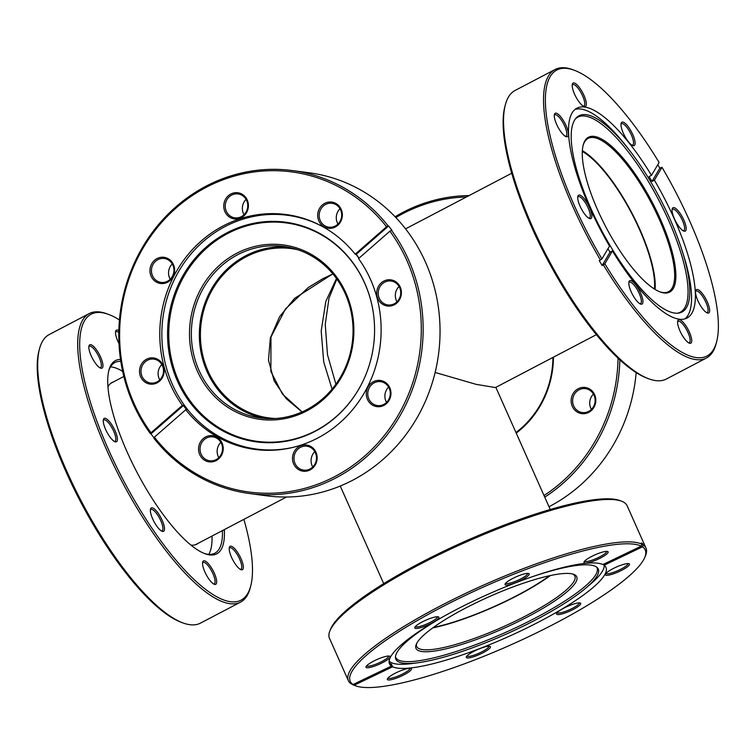 <?xml version="1.0" encoding="UTF-8"?>
<svg xmlns="http://www.w3.org/2000/svg" width="756" height="756" viewBox="0 0 756 756"><rect width="100%" height="100%" fill="white"/><g stroke="black" fill="none" stroke-linecap="round" stroke-linejoin="round"><path stroke-width="1.13" d="M433.386 627.442A85.4 16.925 156 0 0 517.34 595.322A85.4 16.925 156 0 0 549.546 575.722M302.05 411.954L286.07 398.544L274.173 380.967L268.493 360.177L270.336 338.017L279.55 316.773L294.575 298.403L332.829 273.842M298.015 249.792A85.4 79.673 -82.4 0 0 291.476 248.62A85.4 79.673 -82.4 0 0 246.144 256.804A85.4 79.673 -82.4 0 0 201.294 347.505A85.4 79.673 -82.4 0 0 268.89 417.926A85.4 79.673 -82.4 0 0 275.505 418.512M332.073 389.123L323.729 362.029L321.196 330.986L325.827 301.417L336.467 278.51M332.905 273.946L322.425 278.898M336.855 279.049L329.002 298.147L325.25 324.343L327.49 354.753L335.9 384.199M654.422 289.047A85.4 25.666 62.3 0 0 639.396 229.266A85.4 25.666 62.3 0 0 582.328 151.455M596.342 334.691L495.426 387.563L476.091 384.341L435.135 372.462M597.864 210.489A87.412 26.271 -117.7 0 1 583.216 145.01A87.412 26.271 -117.7 0 1 614.326 148.819A87.412 26.271 -117.7 0 1 660.243 218.815A87.412 26.271 -117.7 0 1 660.224 291.977A87.412 26.271 -117.7 0 1 597.864 210.489M659.695 291.778A86.553 26.016 62.3 0 0 668.493 291.693A86.553 26.016 62.3 0 0 659.204 219.155A86.553 26.016 62.3 0 0 588.159 138.376A86.553 26.016 62.3 0 0 583.084 145.558M655.074 289.444A86.553 26.016 62.3 0 0 639.803 229.323A86.553 26.016 62.3 0 0 582.375 150.68M631.156 291.75A13.202 3.969 -117.7 0 1 628.945 281.856A13.202 3.969 -117.7 0 1 633.651 282.432A13.202 3.969 -117.7 0 1 640.587 293.007A13.202 3.969 -117.7 0 1 640.578 304.063A13.202 3.969 -117.7 0 1 631.156 291.75M639.831 303.695A12.058 3.619 62.3 0 0 640.502 303.562A12.058 3.619 62.3 0 0 639.207 293.46A12.058 3.619 62.3 0 0 629.304 282.205A12.058 3.619 62.3 0 0 628.822 282.678M580.079 206.208A13.202 3.969 -117.7 0 1 577.867 196.314A13.202 3.969 -117.7 0 1 582.564 196.891A13.202 3.969 -117.7 0 1 589.5 207.465A13.202 3.969 -117.7 0 1 589.5 218.522A13.202 3.969 -117.7 0 1 580.079 206.208M588.754 218.153A12.058 3.619 62.3 0 0 589.415 218.021A12.058 3.619 62.3 0 0 588.121 207.919A12.058 3.619 62.3 0 0 578.227 196.664A12.058 3.619 62.3 0 0 577.745 197.136M556.633 124.353A13.202 3.969 -117.7 0 1 554.422 114.458A13.202 3.969 -117.7 0 1 559.119 115.035A13.202 3.969 -117.7 0 1 566.055 125.609A13.202 3.969 -117.7 0 1 566.055 136.666A13.202 3.969 -117.7 0 1 556.633 124.353M565.299 136.297A12.058 3.619 62.3 0 0 565.97 136.165A12.058 3.619 62.3 0 0 564.675 126.063A12.058 3.619 62.3 0 0 554.781 114.808A12.058 3.619 62.3 0 0 554.29 115.281M574.551 94.131A13.202 3.969 -117.7 0 1 572.339 84.237A13.202 3.969 -117.7 0 1 577.036 84.814A13.202 3.969 -117.7 0 1 583.972 95.388A13.202 3.969 -117.7 0 1 583.972 106.445A13.202 3.969 -117.7 0 1 574.551 94.131M583.226 106.076A12.058 3.619 62.3 0 0 583.887 105.953A12.058 3.619 62.3 0 0 582.592 95.842A12.058 3.619 62.3 0 0 572.698 84.587A12.058 3.619 62.3 0 0 572.207 85.059M623.341 133.254A13.202 3.969 -117.7 0 1 621.13 123.36A13.202 3.969 -117.7 0 1 625.826 123.937A13.202 3.969 -117.7 0 1 632.763 134.511A13.202 3.969 -117.7 0 1 632.763 145.558A13.202 3.969 -117.7 0 1 623.341 133.254M632.016 145.199A12.058 3.619 62.3 0 0 632.678 145.067A12.058 3.619 62.3 0 0 631.383 134.965A12.058 3.619 62.3 0 0 621.489 123.71A12.058 3.619 62.3 0 0 620.997 124.182M674.418 218.796A13.202 3.969 -117.7 0 1 672.207 208.902A13.202 3.969 -117.7 0 1 676.903 209.478A13.202 3.969 -117.7 0 1 683.84 220.053A13.202 3.969 -117.7 0 1 683.84 231.1A13.202 3.969 -117.7 0 1 674.418 218.796M683.093 230.741A12.058 3.619 62.3 0 0 683.755 230.608A12.058 3.619 62.3 0 0 682.46 220.506A12.058 3.619 62.3 0 0 672.566 209.251A12.058 3.619 62.3 0 0 672.084 209.724M697.873 300.652A13.202 3.969 -117.7 0 1 695.662 290.758A13.202 3.969 -117.7 0 1 700.358 291.334A13.202 3.969 -117.7 0 1 707.295 301.909A13.202 3.969 -117.7 0 1 707.285 312.956A13.202 3.969 -117.7 0 1 697.873 300.652M706.539 312.597A12.058 3.619 62.3 0 0 707.21 312.464A12.058 3.619 62.3 0 0 705.915 302.362A12.058 3.619 62.3 0 0 696.011 291.107A12.058 3.619 62.3 0 0 695.529 291.58M679.946 330.863A13.202 3.969 -117.7 0 1 677.735 320.979A13.202 3.969 -117.7 0 1 682.441 321.555A13.202 3.969 -117.7 0 1 689.377 332.13A13.202 3.969 -117.7 0 1 689.368 343.177A13.202 3.969 -117.7 0 1 679.946 330.863M688.621 342.808A12.058 3.619 62.3 0 0 689.292 342.685A12.058 3.619 62.3 0 0 687.998 332.583A12.058 3.619 62.3 0 0 678.094 321.328A12.058 3.619 62.3 0 0 677.612 321.801M648.828 378.841L647.098 378.208A161.472 48.526 -117.7 0 1 531.903 227.679A161.472 48.526 -117.7 0 1 504.857 106.719L505.31 104.942A162.909 48.96 62.3 0 0 532.602 226.98A162.909 48.96 62.3 0 0 648.828 378.841A162.909 48.96 62.3 0 0 666.338 379.03L706.359 358.06A162.909 48.96 -117.7 0 1 603.354 264.846L602.135 265.479A162.909 48.96 -117.7 0 1 599.243 260.622L600.453 259.988A162.909 48.96 -117.7 0 1 572.623 206.01A162.909 48.96 -117.7 0 1 555.14 69.467A162.909 48.96 -117.7 0 1 572.661 69.656L574.38 70.289A161.472 48.526 62.3 0 0 601.918 258.921L609.534 246.078A118.484 35.608 -117.7 0 1 589.68 207.484A118.484 35.608 -117.7 0 1 576.97 108.174A118.484 35.608 -117.7 0 1 651.492 175.326L649.064 176.592A118.484 35.608 62.3 0 1 651.965 181.449L654.394 180.174A118.484 35.608 -117.7 0 1 674.239 218.767A118.484 35.608 -117.7 0 1 686.949 318.078A118.484 35.608 -117.7 0 1 612.436 250.935L610.007 252.202A118.484 35.608 62.3 0 1 607.947 248.762M590.965 208.618A110.801 33.302 -117.7 0 1 576.034 118.163A110.801 33.302 -117.7 0 1 630.306 151.389A110.801 33.302 -117.7 0 1 670.043 219.164A110.801 33.302 -117.7 0 1 681.78 249.631A110.801 33.302 -117.7 0 1 678.208 313.164A110.801 33.302 -117.7 0 1 590.965 208.618M575.477 118.843A110.178 33.113 -117.7 0 1 668.37 219.901A110.178 33.113 -117.7 0 1 677.329 313.239M681.78 249.631L682.97 253.345A118.484 35.608 -117.7 0 1 684.945 318.89M603.354 264.846L604.819 263.778A161.472 48.526 62.3 0 0 716.631 341.769A161.472 48.526 62.3 0 0 689.576 220.818A161.472 48.526 62.3 0 0 662.001 167.331L654.394 180.174M657.777 164.723A162.909 48.96 -117.7 0 1 659.837 168.172L662.001 167.331M575.165 109.374A118.484 35.608 -117.7 0 1 627.934 148.299L630.306 151.389M716.631 341.769L716.168 343.555A162.909 48.96 -117.7 0 1 706.359 358.06M555.14 69.467L515.129 90.436A162.909 48.96 62.3 0 0 505.31 104.942M574.38 70.289A161.472 48.526 62.3 0 1 659.109 162.483L651.492 175.326M600.453 259.988L601.918 258.921M604.819 263.778L612.436 250.935M659.837 168.172L651.965 181.449M602.135 265.479L610.007 252.202M572.311 406.397A13.202 12.323 97.6 0 1 578.198 388.726A13.202 12.323 97.6 0 1 594.622 394.708A13.202 12.323 97.6 0 1 588.726 412.37A13.202 12.323 97.6 0 1 572.311 406.397M594.055 395.265A12.058 11.245 -82.4 0 0 585.465 388.65A12.058 11.245 -82.4 0 0 574.815 393.63A12.058 11.245 -82.4 0 0 573.691 405.944A12.058 11.245 -82.4 0 0 582.281 412.549A12.058 11.245 -82.4 0 0 592.931 407.578A12.058 11.245 -82.4 0 0 594.055 395.265M591.4 409.412A12.058 11.245 97.6 0 1 590.795 408.221A12.058 11.245 97.6 0 1 593.451 394.074M544.018 495.53A161.472 150.642 -82.4 0 0 618.049 358.24M619.863 359.922A162.909 151.984 97.6 0 1 544.726 497.136M548.998 506.728A162.909 151.984 -82.4 0 0 636.174 372.651M395.086 216.755A162.909 151.984 97.6 0 1 469.079 195.577M553.439 357.163A92.289 86.099 97.6 0 1 516.225 433.112M466.395 196.985A161.472 150.642 -82.4 0 0 395.851 217.548M515.97 432.536A91.429 85.296 -82.4 0 0 552.938 357.427M323.644 227.169A117.908 110.007 -82.4 0 0 287.582 215.309A117.908 110.007 -82.4 0 0 166.197 367.01A117.908 110.007 -82.4 0 0 256.397 449.055A117.908 110.007 -82.4 0 0 294.301 447.061M264.761 418.427A86.553 80.75 97.6 0 1 202.532 358.845A86.553 80.75 97.6 0 1 287.62 247.061M349.858 306.643A86.553 80.75 -82.4 0 0 283.642 246.418A86.553 80.75 -82.4 0 0 194.538 357.777A86.553 80.75 -82.4 0 0 260.754 417.992A86.553 80.75 -82.4 0 0 349.858 306.643M192.742 358.136A87.979 82.083 97.6 0 1 248.809 248.185A87.979 82.083 97.6 0 1 350.633 306.152A87.979 82.083 97.6 0 1 294.556 416.093A87.979 82.083 97.6 0 1 192.742 358.136M370.487 299.329A110.801 103.374 97.6 0 1 372.585 308.476A110.801 103.374 97.6 0 1 362.861 381.421A110.801 103.374 97.6 0 1 260.811 442.373A110.801 103.374 97.6 0 1 171.65 364.789A110.801 103.374 97.6 0 1 242.26 226.327A110.801 103.374 97.6 0 1 370.487 299.329M362.908 381.326A110.178 102.788 97.6 0 1 261.434 441.825A110.178 102.788 97.6 0 1 172.822 364.685A110.178 102.788 97.6 0 1 243.035 227.008A110.178 102.788 97.6 0 1 370.544 299.593A110.178 102.788 97.6 0 1 372.613 308.59M358.968 258.231A117.908 110.007 -82.4 0 0 355.925 254.29M218.824 457.645A12.058 11.245 97.6 0 1 217.586 454.677A12.058 11.245 97.6 0 1 220.875 442.307M199.036 452.683A13.202 12.323 97.6 0 1 207.456 436.184A13.202 12.323 97.6 0 1 222.736 444.878A13.202 12.323 97.6 0 1 214.317 461.377A13.202 12.323 97.6 0 1 199.036 452.683M222.113 445.275A12.058 11.245 -82.4 0 0 212.89 436.883A12.058 11.245 -82.4 0 0 200.482 452.4A12.058 11.245 -82.4 0 0 209.705 460.782A12.058 11.245 -82.4 0 0 222.113 445.275M159.79 379.89A12.058 11.245 97.6 0 1 158.543 376.923A12.058 11.245 97.6 0 1 161.831 364.553M140.002 374.929A13.202 12.323 97.6 0 1 148.412 358.429A13.202 12.323 97.6 0 1 163.693 367.123A13.202 12.323 97.6 0 1 155.282 383.623A13.202 12.323 97.6 0 1 140.002 374.929M163.069 367.52A12.058 11.245 -82.4 0 0 153.846 359.128A12.058 11.245 -82.4 0 0 141.438 374.645A12.058 11.245 -82.4 0 0 150.661 383.037A12.058 11.245 -82.4 0 0 163.069 367.52M170.223 279.257A12.058 11.245 97.6 0 1 168.985 276.299A12.058 11.245 97.6 0 1 172.274 263.929M150.435 274.296A13.202 12.323 97.6 0 1 158.854 257.796A13.202 12.323 97.6 0 1 174.135 266.499A13.202 12.323 97.6 0 1 165.715 282.999A13.202 12.323 97.6 0 1 150.435 274.296M173.511 266.887A12.058 11.245 -82.4 0 0 164.288 258.505A12.058 11.245 -82.4 0 0 151.88 274.012A12.058 11.245 -82.4 0 0 161.104 282.404A12.058 11.245 -82.4 0 0 173.511 266.887M244.027 214.704A12.058 11.245 97.6 0 1 242.789 211.737A12.058 11.245 97.6 0 1 246.069 199.367M224.239 209.743A13.202 12.323 97.6 0 1 232.659 193.243A13.202 12.323 97.6 0 1 247.94 201.937A13.202 12.323 97.6 0 1 239.52 218.437A13.202 12.323 97.6 0 1 224.239 209.743M247.316 202.334A12.058 11.245 -82.4 0 0 238.093 193.942A12.058 11.245 -82.4 0 0 225.675 209.459A12.058 11.245 -82.4 0 0 234.899 217.851A12.058 11.245 -82.4 0 0 247.316 202.334M337.96 224.031A12.058 11.245 97.6 0 1 336.722 221.073A12.058 11.245 97.6 0 1 340.011 208.703M318.172 219.07A13.202 12.323 97.6 0 1 326.592 202.57A13.202 12.323 97.6 0 1 341.873 211.274A13.202 12.323 97.6 0 1 333.453 227.773A13.202 12.323 97.6 0 1 318.172 219.07M341.249 211.661A12.058 11.245 -82.4 0 0 332.026 203.279A12.058 11.245 -82.4 0 0 319.618 218.786A12.058 11.245 -82.4 0 0 328.841 227.178A12.058 11.245 -82.4 0 0 341.249 211.661M397.004 301.786A12.058 11.245 97.6 0 1 395.766 298.828A12.058 11.245 97.6 0 1 399.055 286.458M377.216 296.825A13.202 12.323 97.6 0 1 385.636 280.325A13.202 12.323 97.6 0 1 400.916 289.028A13.202 12.323 97.6 0 1 392.496 305.528A13.202 12.323 97.6 0 1 377.216 296.825M400.293 289.416A12.058 11.245 -82.4 0 0 391.069 281.034A12.058 11.245 -82.4 0 0 378.661 296.541A12.058 11.245 -82.4 0 0 387.885 304.933A12.058 11.245 -82.4 0 0 400.293 289.416M386.571 402.419A12.058 11.245 97.6 0 1 385.324 399.451A12.058 11.245 97.6 0 1 388.612 387.081M366.783 397.458A13.202 12.323 97.6 0 1 375.193 380.958A13.202 12.323 97.6 0 1 390.474 389.652A13.202 12.323 97.6 0 1 382.063 406.152A13.202 12.323 97.6 0 1 366.783 397.458M389.85 390.049A12.058 11.245 -82.4 0 0 380.627 381.657A12.058 11.245 -82.4 0 0 368.219 397.174A12.058 11.245 -82.4 0 0 377.442 405.556A12.058 11.245 -82.4 0 0 389.85 390.049M312.767 466.972A12.058 11.245 97.6 0 1 311.519 464.004A12.058 11.245 97.6 0 1 314.808 451.644M292.978 462.01A13.202 12.323 97.6 0 1 301.389 445.511A13.202 12.323 97.6 0 1 316.67 454.214A13.202 12.323 97.6 0 1 308.259 470.714A13.202 12.323 97.6 0 1 292.978 462.01M316.055 454.602A12.058 11.245 -82.4 0 0 306.832 446.21A12.058 11.245 -82.4 0 0 294.415 461.727A12.058 11.245 -82.4 0 0 303.638 470.119A12.058 11.245 -82.4 0 0 316.055 454.602M249.423 493.517A162.909 151.984 97.6 0 1 153.827 438.178L154.366 437.195A161.472 150.642 -82.4 0 0 341.079 473.095A161.472 150.642 -82.4 0 0 415.337 284.275A161.472 150.642 -82.4 0 0 389.898 231.166L391.457 230.315A162.909 151.984 97.6 0 1 417.132 283.916A162.909 151.984 97.6 0 1 249.423 493.517L266.329 495.775A162.909 151.984 -82.4 0 0 434.038 286.174A162.909 151.984 -82.4 0 0 309.412 172.822L292.506 170.572A162.909 151.984 97.6 0 1 388.111 225.912L386.552 226.753A161.472 150.642 -82.4 0 0 176.224 207.881A161.472 150.642 -82.4 0 0 151.011 432.782L150.472 433.764A162.909 151.984 97.6 0 1 124.797 380.173A162.909 151.984 97.6 0 1 292.506 170.572M389.898 231.166L358.533 258.599A118.484 110.537 97.6 0 1 376.762 296.976A118.484 110.537 97.6 0 1 254.791 449.423A118.484 110.537 97.6 0 1 185.73 409.761L186.751 409.894A118.484 110.537 97.6 0 1 183.396 405.49L150.992 433.84A162.909 151.984 -82.4 0 0 154.016 437.837M150.992 433.84L150.472 433.764M359.1 258.108A118.484 110.537 -82.4 0 0 356.208 254.328L355.188 254.186A118.484 110.537 97.6 0 0 286.127 214.534A118.484 110.537 97.6 0 0 164.146 366.981A118.484 110.537 97.6 0 0 182.376 405.348L183.396 405.49M292.6 215.611A118.484 110.537 -82.4 0 0 288.282 215.403M257.097 449.149A118.484 110.537 -82.4 0 0 261.321 450.085M182.376 405.348L151.011 432.782M386.552 226.753L355.188 254.186M388.111 225.912L388.622 225.978A162.909 151.984 97.6 0 1 391.967 230.391L391.457 230.315M154.366 437.195L185.73 409.761M388.622 225.978L356.208 254.328M389.123 661.037A117.908 23.37 156 0 0 411.736 663.551L417.841 662.757A110.801 21.962 -24 0 1 395.445 657.607A110.801 21.962 -24 0 1 396.739 652.882A110.801 21.962 -24 0 1 443.753 616.376M534.388 576.015A110.801 21.962 -24 0 1 597.344 567.709A110.801 21.962 -24 0 1 597.363 575.382A110.801 21.962 -24 0 1 586.183 587.799L590.871 583.802A117.908 23.37 156 0 0 602.768 570.591A117.908 23.37 156 0 0 604.129 565.308M416.65 643.488A86.553 17.152 156 0 0 416.726 646.512A86.553 17.152 156 0 0 492.912 631.222A86.553 17.152 156 0 0 574.144 581.043A86.553 17.152 156 0 0 574.862 576.1A86.553 17.152 156 0 0 572.67 574.021M416.717 643.356A87.979 17.435 -24 0 1 491.088 595.86A87.979 17.435 -24 0 1 573.653 574.324A87.979 17.435 -24 0 1 576.015 581.827A87.979 17.435 -24 0 1 485.257 636.136A87.979 17.435 -24 0 1 416.216 644.414A87.979 17.435 -24 0 1 416.717 643.356M586.183 587.799A110.801 21.962 -24 0 1 417.841 662.757M596.645 567.104A110.178 21.829 -24 0 1 596.115 574.059A110.178 21.829 -24 0 1 490.927 638.678A110.178 21.829 -24 0 1 395.464 656.68M550.33 575.552A86.553 17.152 -24 0 1 432.734 627.915M387.459 678.737A13.202 2.618 -24 0 1 398.62 671.611A13.202 2.618 -24 0 1 411.009 668.38A13.202 2.618 -24 0 1 411.368 669.504A13.202 2.618 -24 0 1 397.75 677.65A13.202 2.618 -24 0 1 387.384 678.897A13.202 2.618 -24 0 1 387.459 678.737M387.97 678.047A12.058 2.391 156 0 0 398.686 675.807A12.058 2.391 156 0 0 409.865 668.871A12.058 2.391 156 0 0 409.988 668.238M366.112 666.518A13.202 2.618 -24 0 1 377.272 659.393A13.202 2.618 -24 0 1 389.671 656.161A13.202 2.618 -24 0 1 390.02 657.285A13.202 2.618 -24 0 1 376.403 665.431A13.202 2.618 -24 0 1 366.036 666.679A13.202 2.618 -24 0 1 366.112 666.518M366.622 665.828A12.058 2.391 156 0 0 377.339 663.588A12.058 2.391 156 0 0 388.527 656.662A12.058 2.391 156 0 0 388.641 656.019M414.874 627.225A13.202 2.618 -24 0 1 426.034 620.1A13.202 2.618 -24 0 1 438.423 616.868A13.202 2.618 -24 0 1 438.782 617.992A13.202 2.618 -24 0 1 425.165 626.138A13.202 2.618 -24 0 1 414.798 627.385A13.202 2.618 -24 0 1 414.874 627.225M415.384 626.535A12.058 2.391 156 0 0 426.1 624.295A12.058 2.391 156 0 0 437.28 617.359A12.058 2.391 156 0 0 437.403 616.726M505.169 583.868A13.202 2.618 -24 0 1 516.329 576.743A13.202 2.618 -24 0 1 528.727 573.511A13.202 2.618 -24 0 1 529.077 574.636A13.202 2.618 -24 0 1 515.46 582.782A13.202 2.618 -24 0 1 505.093 584.029A13.202 2.618 -24 0 1 505.169 583.868M505.679 583.178A12.058 2.391 156 0 0 516.395 580.939A12.058 2.391 156 0 0 527.584 574.002A12.058 2.391 156 0 0 527.697 573.369M584.114 561.85A13.202 2.618 -24 0 1 595.274 554.724A13.202 2.618 -24 0 1 607.663 551.493A13.202 2.618 -24 0 1 608.022 552.617A13.202 2.618 -24 0 1 594.405 560.763A13.202 2.618 -24 0 1 584.038 562.01A13.202 2.618 -24 0 1 584.114 561.85M584.624 561.16A12.058 2.391 156 0 0 595.341 558.92A12.058 2.391 156 0 0 606.529 551.993A12.058 2.391 156 0 0 606.643 551.351M605.462 574.069A13.202 2.618 -24 0 1 616.622 566.943A13.202 2.618 -24 0 1 629.011 563.711A13.202 2.618 -24 0 1 629.37 564.836A13.202 2.618 -24 0 1 615.743 572.982A13.202 2.618 -24 0 1 605.386 574.229A13.202 2.618 -24 0 1 605.462 574.069M605.962 573.379A12.058 2.391 156 0 0 616.688 571.139A12.058 2.391 156 0 0 627.867 564.203A12.058 2.391 156 0 0 627.99 563.57M556.699 613.362A13.202 2.618 -24 0 1 567.86 606.236A13.202 2.618 -24 0 1 580.249 603.005A13.202 2.618 -24 0 1 580.608 604.129A13.202 2.618 -24 0 1 566.991 612.275A13.202 2.618 -24 0 1 556.624 613.522A13.202 2.618 -24 0 1 556.699 613.362M557.21 612.672A12.058 2.391 156 0 0 567.926 610.432A12.058 2.391 156 0 0 579.115 603.505A12.058 2.391 156 0 0 579.228 602.863M466.405 656.718A13.202 2.618 -24 0 1 477.565 649.593A13.202 2.618 -24 0 1 489.954 646.361A13.202 2.618 -24 0 1 490.313 647.486A13.202 2.618 -24 0 1 476.686 655.632A13.202 2.618 -24 0 1 466.329 656.879A13.202 2.618 -24 0 1 466.405 656.718M466.906 656.028A12.058 2.391 156 0 0 477.631 653.789A12.058 2.391 156 0 0 488.811 646.852A12.058 2.391 156 0 0 488.934 646.219M329.881 630.91L330.618 629.105A161.472 31.998 -24 0 1 331.534 627.159A161.472 31.998 -24 0 1 468.021 539.992A161.472 31.998 -24 0 1 619.551 500.463L621.375 501.124A162.909 32.281 156 0 0 468.503 541.003A162.909 32.281 156 0 0 330.807 628.945A162.909 32.281 156 0 0 329.881 630.91A162.909 32.281 156 0 0 329.465 638.244L348.346 680.655A162.909 32.281 -24 0 1 349.688 671.356A162.909 32.281 -24 0 1 490.512 582.054A162.909 32.281 -24 0 1 641.938 544.244L641.23 546.144A161.472 31.998 156 0 0 463.674 596.182A161.472 31.998 156 0 0 353.043 684.511L351.19 683.84A162.909 32.281 -24 0 1 348.346 680.655M355.906 685.909L354.073 685.248A162.909 32.281 -24 0 1 352.4 684.539L354.252 685.201A161.472 31.998 156 0 0 355.906 685.909A161.472 31.998 156 0 0 507.437 646.38A161.472 31.998 156 0 0 643.923 559.213A161.472 31.998 156 0 0 644.84 557.267A161.472 31.998 156 0 0 642.439 546.843L643.148 544.944A162.909 32.281 -24 0 1 645.993 548.128A162.909 32.281 -24 0 1 645.577 555.462L644.84 557.267M390.739 664.571L391.485 664.212L392.629 666.783A118.484 23.483 -24 0 0 502.938 639.047A118.484 23.483 -24 0 0 605.008 574.239A118.484 23.483 -24 0 0 605.981 567.482A118.484 23.483 -24 0 0 604.063 565.261L603.59 564.212M391.485 664.212A118.484 23.483 -24 0 1 390.276 663.513L391.419 666.083A118.484 23.483 -24 0 1 389.501 663.872A118.484 23.483 -24 0 1 390.474 657.106A118.484 23.483 -24 0 1 492.543 592.307A118.484 23.483 -24 0 1 602.853 564.571L641.23 546.144M391.419 666.083L353.043 684.511M641.938 544.244L641.362 542.959A162.909 32.281 -24 0 1 642.572 543.658L643.148 544.944M645.993 548.128L627.111 505.717A162.909 32.281 156 0 0 621.375 501.124M354.252 685.201L392.629 666.783M604.063 565.261L642.439 546.843M641.835 544.008L642.572 543.658M190.909 545.104A91.287 27.433 62.3 0 0 196.768 544.207A91.287 27.433 62.3 0 0 198.063 543.366M113.466 381.903A91.287 27.433 62.3 0 0 112.03 382.498A91.287 27.433 62.3 0 0 107.966 386.798M224.343 529.597A109.081 32.782 -117.7 0 1 224.012 540.389A109.081 32.782 -117.7 0 1 204.989 553.723A109.081 32.782 -117.7 0 1 139.038 476.185A109.081 32.782 -117.7 0 1 108.165 374.069A109.081 32.782 -117.7 0 1 108.892 370.317A109.081 32.782 -117.7 0 1 120.516 359.412M204.111 553.383A107.645 32.357 62.3 0 0 214.836 553.212A107.645 32.357 62.3 0 0 222.037 539.935A107.645 32.357 62.3 0 0 222.425 530.608M208.788 554.356A107.645 32.357 62.3 0 0 211.614 545.397A107.645 32.357 62.3 0 0 212.001 536.07M118.994 343.583A13.202 3.969 -117.7 0 1 115.555 331.771A13.202 3.969 -117.7 0 1 115.64 331.317A13.202 3.969 -117.7 0 1 118.843 330.674M102.901 366.518A13.202 3.969 -117.7 0 1 100.605 368.125A13.202 3.969 -117.7 0 1 92.619 358.741A13.202 3.969 -117.7 0 1 88.877 346.38A13.202 3.969 -117.7 0 1 88.972 345.927A13.202 3.969 -117.7 0 1 97.023 350.614A13.202 3.969 -117.7 0 1 102.901 366.518M99.849 367.766A12.058 3.619 62.3 0 0 100.52 367.633A12.058 3.619 62.3 0 0 101.323 366.15A12.058 3.619 62.3 0 0 96.957 353.194A12.058 3.619 62.3 0 0 89.331 346.276A12.058 3.619 62.3 0 0 88.839 346.749M117.35 440.153A13.202 3.969 -117.7 0 1 115.044 441.769A13.202 3.969 -117.7 0 1 107.059 432.385A13.202 3.969 -117.7 0 1 103.326 420.024A13.202 3.969 -117.7 0 1 103.411 419.571A13.202 3.969 -117.7 0 1 111.472 424.248A13.202 3.969 -117.7 0 1 117.35 440.153M114.298 441.409A12.058 3.619 62.3 0 0 114.959 441.277A12.058 3.619 62.3 0 0 115.772 439.794A12.058 3.619 62.3 0 0 111.406 426.838A12.058 3.619 62.3 0 0 103.77 419.92A12.058 3.619 62.3 0 0 103.288 420.393M164.458 529.691A13.202 3.969 -117.7 0 1 162.153 531.307A13.202 3.969 -117.7 0 1 154.167 521.923A13.202 3.969 -117.7 0 1 150.435 509.563A13.202 3.969 -117.7 0 1 150.52 509.109A13.202 3.969 -117.7 0 1 158.58 513.787A13.202 3.969 -117.7 0 1 164.458 529.691M161.406 530.948A12.058 3.619 62.3 0 0 162.067 530.816A12.058 3.619 62.3 0 0 162.871 529.332A12.058 3.619 62.3 0 0 158.514 516.376A12.058 3.619 62.3 0 0 150.879 509.459A12.058 3.619 62.3 0 0 150.397 509.931M216.622 582.678A13.202 3.969 -117.7 0 1 214.317 584.293A13.202 3.969 -117.7 0 1 206.341 574.91A13.202 3.969 -117.7 0 1 202.599 562.549A13.202 3.969 -117.7 0 1 202.684 562.095A13.202 3.969 -117.7 0 1 210.744 566.773A13.202 3.969 -117.7 0 1 216.622 582.678M213.57 583.934A12.058 3.619 62.3 0 0 214.241 583.802A12.058 3.619 62.3 0 0 215.044 582.318A12.058 3.619 62.3 0 0 210.678 569.362A12.058 3.619 62.3 0 0 203.043 562.445A12.058 3.619 62.3 0 0 202.561 562.918M243.3 568.077A13.202 3.969 -117.7 0 1 240.994 569.693A13.202 3.969 -117.7 0 1 233.009 560.3A13.202 3.969 -117.7 0 1 229.276 547.939A13.202 3.969 -117.7 0 1 229.361 547.486A13.202 3.969 -117.7 0 1 237.422 552.173A13.202 3.969 -117.7 0 1 243.3 568.077M240.247 569.325A12.058 3.619 62.3 0 0 240.909 569.192A12.058 3.619 62.3 0 0 241.722 567.709A12.058 3.619 62.3 0 0 237.356 554.753A12.058 3.619 62.3 0 0 229.72 547.835A12.058 3.619 62.3 0 0 229.238 548.308M119.439 319.949A161.472 48.526 62.3 0 0 108.514 314.392A161.472 48.526 62.3 0 0 80.344 334.124A161.472 48.526 62.3 0 0 152.211 528.614A161.472 48.526 62.3 0 0 250.756 585.872A161.472 48.526 62.3 0 0 251.833 580.334A161.472 48.526 62.3 0 0 243.876 519.363M250.756 585.872L250.302 587.648A162.909 48.96 -117.7 0 1 240.484 602.163A162.909 48.96 -117.7 0 1 137.318 508.675A162.909 48.96 -117.7 0 1 78.369 333.67A162.909 48.96 -117.7 0 1 89.274 313.56A162.909 48.96 -117.7 0 1 106.785 313.759L108.514 314.392M89.274 313.56L50.463 333.897A162.909 48.96 -117.7 0 0 49.48 334.464L48.271 335.097A162.909 48.96 62.3 0 0 39.444 349.045A162.909 48.96 62.3 0 0 38.358 354.63A162.909 48.96 62.3 0 0 84.464 507.134A162.909 48.96 62.3 0 0 182.952 622.935A162.909 48.96 62.3 0 0 199.934 623.388L201.153 622.755A162.909 48.96 62.3 0 0 201.682 622.49L240.484 602.163M182.952 622.935L181.223 622.301A161.472 48.526 -117.7 0 1 80.665 501.984A161.472 48.526 -117.7 0 1 38.981 350.822L39.444 349.045M118.805 332.593A12.058 3.619 62.3 0 0 115.999 331.667A12.058 3.619 62.3 0 0 115.517 332.139M122.652 371.376A107.645 32.357 62.3 0 0 110.537 366.84M120.799 361.359A107.645 32.357 62.3 0 0 114.912 362.511A107.645 32.357 62.3 0 0 108.675 371.234M550.236 509.497L495.851 387.346M286.533 497.013L195.341 544.793M511.736 173.228L405.556 228.86M123.833 376.469L110.735 383.339M383.708 583.632L340.257 486.032M302.126 411.925L282.442 394.065L270.875 371.527L270.969 337.053L285.456 308.968L308.353 287.469L323.01 278.595M265.639 450.283L256.397 449.055M296.825 216.537L287.582 215.309"/></g></svg>
